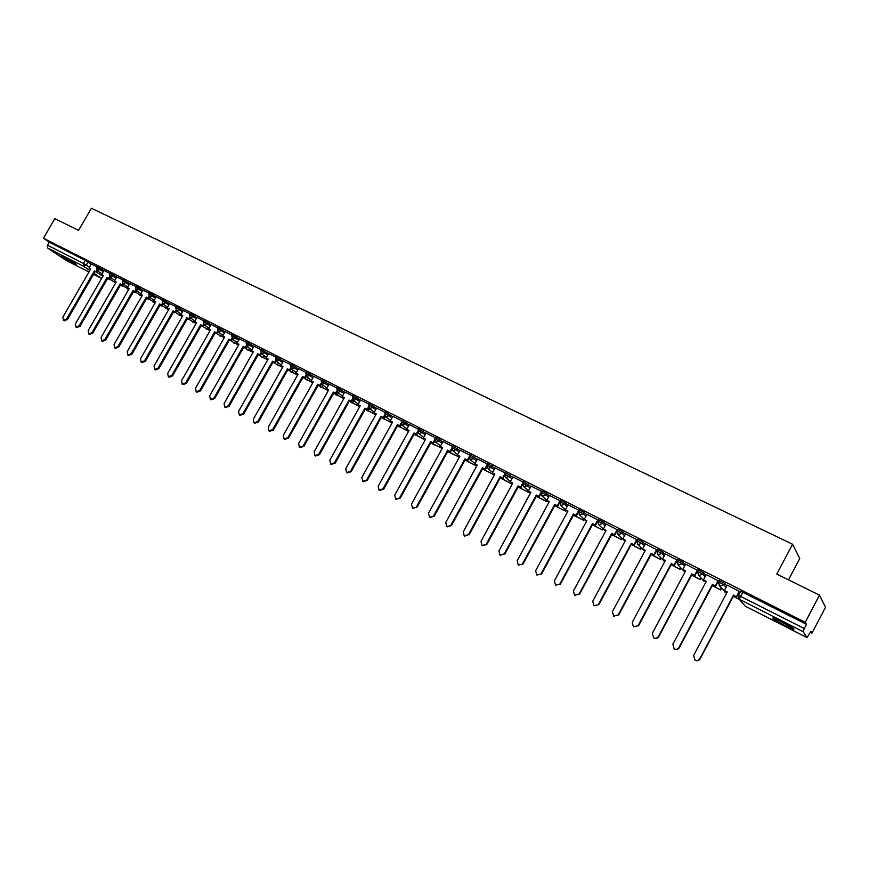 <?xml version="1.0" encoding="UTF-8"?>
<svg xmlns="http://www.w3.org/2000/svg" width="869" height="869" viewBox="0 0 869 869"><rect width="100%" height="100%" fill="white"/><g stroke="black" fill="none" stroke-linecap="round" stroke-linejoin="round"><path stroke-width="1.3" d="M103.932 270.574L97.122 266.446M116.761 277.059L109.928 272.92M129.742 283.62L122.898 279.46M142.874 290.257L136.009 286.086M156.159 296.97L149.283 292.788M169.618 303.77L162.72 299.566M183.229 310.646L176.309 306.442M197.002 317.619L190.072 313.383M210.961 324.669L204.009 320.422M225.082 331.806L218.108 327.537M239.377 339.029L232.381 334.75M253.846 346.351L246.839 342.049M268.51 353.759L261.482 349.447M283.348 361.265L276.309 356.931M298.382 368.858L291.321 364.513M313.6 376.559L306.518 372.193M329.025 384.359L321.921 379.97M344.645 392.256L337.53 387.846M360.472 400.261L353.335 395.829M376.505 408.365L369.347 403.911M392.745 416.577L385.575 412.112M409.212 424.908L402.01 420.411M425.886 433.349L418.673 428.83M442.799 441.897L435.565 437.357M459.94 450.566L452.684 446.003M477.309 459.364L470.031 454.759M494.917 468.272L487.618 463.644M512.764 477.309L505.454 472.649M530.872 486.477L523.54 481.784M549.23 495.775L546.644 493.462L541.876 491.05M567.848 505.204L565.295 502.879L560.483 500.446M586.727 514.774L584.218 512.428L579.341 509.973M605.878 524.485L603.412 522.117L598.48 519.64M625.311 534.337L622.888 531.947L617.892 529.438M645.015 544.331L642.647 541.919L637.553 539.356M665.013 554.487L662.699 552.043L657.572 549.48M685.304 564.785L683.045 562.319L677.853 559.723M705.9 575.256L703.694 572.736L698.437 570.129M726.788 585.891L724.659 583.316L719.326 580.688M784.566 625.311L793.527 629.297C795.309 629.319 791.496 626.853 782.1 621.889L773.225 617.946C771.476 617.946 775.257 620.401 784.566 625.311M73.702 263.568L76.439 264.795C75.918 263.807 71.714 261.189 63.85 256.942L61.134 255.736C61.699 256.735 65.892 259.353 73.702 263.568M810.299 632.317L811.972 633.164L810.82 631.318L807.062 637.65L803.119 631.665L739.628 599.425L745.135 606.095L807.04 637.618M788.52 579.884L799.773 558.506L792.561 544.233L776.799 574.105L819.478 595.124L805.226 622.313L43.45 238.236L54.845 218.673L78.568 230.361L91.419 208.245L792.561 544.233M819.478 595.124L825.55 607.235L811.972 633.164M65.848 260.222L47.621 248.023L47.458 245.188L49.229 242.158L85.227 260.32L91.256 264.165M49.229 242.158L43.45 238.236M740.54 591.398L738.454 595.33L804.259 628.515L803.119 631.665M804.259 628.515L806.465 624.311L805.226 622.313M739.53 591.561L727.19 585.141M718.446 580.905L706.258 574.572M697.677 570.422L685.587 564.1L682.838 569.412L685.663 570.846L652.38 633.262L653.629 637.781C655.595 638.693 657.17 638.259 658.387 636.488L691.713 573.92L694.863 575.691L697.698 570.368M677.212 560.081L665.274 553.835L662.536 559.115L665.317 560.527L632.208 622.443L633.436 626.918L638.128 625.615L671.281 563.546L674.409 565.317L677.233 560.038M657.04 549.903L645.309 543.788M637.173 539.866L625.582 533.816M617.62 529.938L606.084 523.953L603.39 529.102L606.051 530.448L573.442 590.92L574.583 595.265L579.112 593.961L611.765 533.349L614.828 535.087L617.001 531.057M598.22 520.107L586.966 514.318M579.102 510.418L568.076 504.78M560.255 500.859L549.447 495.373M541.659 491.452L531.035 486.053L528.385 491.05L530.894 492.321L498.947 550.957L499.979 555.139L504.302 553.825L536.292 495.058L539.291 496.753L540.833 493.918M523.334 482.165L512.971 476.951M505.247 473.029L495.058 467.891L492.43 472.801L494.874 474.05L463.253 531.806L464.231 535.912L468.456 534.598L500.131 476.712L503.097 478.384L504.476 475.843M487.411 464.024L477.483 459.028M469.825 455.15L460.103 450.251M452.467 446.384L442.962 441.593M426.006 433.023L435.347 437.737M418.456 429.21L409.321 424.593L406.757 429.329L409.038 430.492L378.189 486.173L379.047 490.094L383.044 488.78L413.948 432.979L416.827 434.609L417.946 432.577M401.793 420.792L392.853 416.284L390.3 420.987L392.56 422.128L361.852 477.418L362.699 481.307L366.653 479.981L397.394 424.583L400.261 426.201L401.348 424.246M385.358 412.493L376.603 408.072L374.061 412.742L376.288 413.872L345.732 468.771L346.557 472.617L350.468 471.302L381.067 416.294L383.913 417.902L384.967 416.012M369.129 404.302L360.559 399.979L358.039 404.617L360.233 405.725L329.829 460.233L330.622 464.057L334.5 462.742L364.947 408.126L367.783 409.723L368.804 407.887M353.118 396.21L344.732 391.984L342.223 396.59L344.385 397.687L314.133 451.815L314.904 455.606L318.738 454.291L349.045 400.055L351.858 401.641L352.847 399.859M337.313 388.237L329.155 384.131M321.704 380.35L313.687 376.31L311.2 380.85L313.307 381.925L283.337 435.293L284.076 439.019L287.835 437.704L317.837 384.217L320.628 385.793L321.573 384.109M306.301 372.573L298.502 368.652M291.104 364.904L283.424 361.026L280.959 365.501L283.012 366.555L253.335 419.206L254.03 422.855L257.713 421.552L287.433 368.793L290.192 370.346L291.093 368.738M276.081 357.322L268.575 353.531L266.12 357.985L268.152 359.016L238.617 411.309L239.29 414.937L242.94 413.622L272.518 361.222L275.256 362.764L276.146 361.189M261.265 349.838L253.922 346.123L251.478 350.544L253.476 351.565L224.083 403.509L224.745 407.105L228.351 405.801L257.789 353.748L260.515 355.291L261.395 353.737M246.622 342.44L239.442 338.812L237.009 343.212L238.986 344.211L209.722 395.808L210.374 399.371L213.937 398.067L243.244 346.373L245.949 347.893L246.818 346.373M232.164 335.141L225.136 331.589L222.714 335.955L224.68 336.955L195.558 388.204L196.177 391.745L199.718 390.442L228.873 339.084L231.578 340.605L232.425 339.095M217.891 327.928L211.058 324.495M203.78 320.813L197.067 317.413L194.667 321.726L196.579 322.692L167.728 373.279L168.314 376.755L171.78 375.451L200.674 324.778L203.346 326.277L204.182 324.81M189.855 313.774L183.283 310.461L180.893 314.741L182.783 315.697L154.063 365.947L154.639 369.401L158.071 368.098L186.835 317.75L189.485 319.238L190.181 317.696L195.014 321.117M176.092 306.822L169.661 303.585L167.282 307.832L169.151 308.777L140.572 358.712L141.126 362.134L144.526 360.831L173.148 310.809L175.788 312.297L176.613 310.863M162.492 299.957L156.214 296.785L153.846 301.011L155.681 301.945L127.232 351.554L127.776 354.954L131.154 353.65L159.635 303.954L162.264 305.432L163.079 304.02M149.055 293.179L142.918 290.072L140.561 294.276L142.386 295.199L114.056 344.493L114.589 347.861L117.923 346.568L146.285 297.176L148.903 298.654L149.707 297.252M135.792 286.477L129.785 283.446L127.439 287.617L129.231 288.53L101.043 337.509L101.554 340.844L104.867 339.551L133.098 290.485L135.694 291.951L136.487 290.572M122.67 279.851L116.837 276.918M109.711 273.311L103.976 270.411L101.651 274.528L103.4 275.419L75.462 323.789L75.951 327.081L79.198 325.788L107.169 277.33L109.744 278.786L110.526 277.428M96.904 266.837L91.288 264.002L88.975 268.097L90.713 268.977L62.905 317.044L63.372 320.313L66.598 319.021L94.439 270.867L97.002 272.312L97.773 270.976M739.139 594.048L738.411 593.679M806.465 624.311L740.627 591.235M718.152 583.425L717.327 583.012M697.275 572.867L696.569 572.508M676.701 562.449L676.104 562.156M727.201 585.109L724.355 590.475L727.266 591.952L693.636 655.4L694.95 660.005C696.971 660.951 698.589 660.527 699.827 658.713L700.132 658.952C698.904 660.766 697.286 661.19 695.265 660.244L694.798 659.908M724.355 590.475L727.19 592.093M699.827 658.713L733.501 595.124L736.695 596.916L739.562 591.507M739.28 591.213L736.434 596.601M733.284 596.351L739.508 599.512M733.36 596.21L739.258 599.197L738.454 595.33L739.247 599.186L743.734 604.639M700.132 658.952L733.773 595.439L736.695 596.916M791.224 626.951L776.147 619.054M775.148 618.641L792.137 627.537M72.605 261.895L65.49 257.8M64.523 257.278L73.528 262.471M706.269 574.539L703.445 579.862L706.301 581.318L672.856 644.244L674.138 648.806C676.125 649.74 677.733 649.306 678.95 647.514L679.276 647.763C678.059 649.556 676.462 649.99 674.474 649.056L674.029 648.741M703.445 579.862L706.225 581.459M678.95 647.514L712.45 584.435L715.621 586.227L718.478 580.861M718.174 580.546L715.339 585.902M712.265 585.673L720.651 589.932L721.542 588.27M712.33 585.532L720.651 589.932M721.27 587.944L720.379 589.616M679.276 647.763L712.743 584.772L715.621 586.227M658.387 636.488L658.735 636.749C657.529 638.519 655.943 638.954 653.988 638.042L653.575 637.737M682.838 569.412L685.587 570.987M697.383 570.053L694.559 575.354M691.55 575.159L700.251 579.569L701.066 578.037M691.626 575.017L700.251 579.569M700.772 577.7L699.947 579.243M658.735 636.749L692.028 574.257L694.863 575.691M638.128 625.615L633.403 626.897M662.536 559.115L665.241 560.668M676.897 559.701L674.083 564.969M671.14 564.796L680.134 569.358L680.894 567.935M671.216 564.654L680.134 569.358M680.579 567.598L679.819 569.021M638.498 625.897L671.618 563.905L674.409 565.317M618.163 614.904L613.536 616.219L618.163 614.904L651.153 553.336L654.259 555.095L657.073 549.849M645.319 543.766L642.528 548.958L645.276 550.349L612.33 611.776L613.927 616.49M642.528 548.958L645.2 550.49M656.703 549.512L653.912 554.737M651.033 554.574L660.31 559.288L661.016 557.963M651.109 554.444L660.31 559.288M660.679 557.616L659.973 558.941M618.565 615.198L651.511 553.694L654.259 555.095M625.593 533.805L622.812 538.965L625.517 540.333L592.745 601.272L593.918 605.66L598.915 604.65L593.983 605.704M622.812 538.965L625.441 540.464M598.491 604.357L631.318 543.266L634.403 545.015L636.738 540.659M636.814 539.464L634.033 544.646M631.22 544.515L640.768 549.371L641.441 548.133M631.296 544.385L640.768 549.371M641.072 547.774L640.41 549.012M598.915 604.65L631.687 543.636L634.403 545.015M636.76 540.627L637.194 539.823M579.112 593.961L574.702 595.341M603.39 529.102L605.975 530.59M617.207 529.569L614.437 534.707M611.689 534.598L621.509 539.584L622.139 538.422M611.765 534.468L621.509 539.584M621.759 538.052L621.129 539.214M579.547 594.266L612.156 533.729L614.828 535.087M617.131 530.807L622.139 533.338L624.561 535.706M586.977 514.307L584.229 519.38L586.857 520.716L554.422 580.709L555.53 585.022L560.462 584.022L555.693 585.13M584.229 519.38L586.781 520.846M560.005 583.707L592.484 523.572L595.537 525.3L597.438 521.78M597.883 519.814L595.124 524.909M592.441 524.822L602.521 529.938L603.108 528.841M592.506 524.691L602.521 529.938M602.706 528.471L602.119 529.569M560.462 584.022L592.908 523.953L595.537 525.3M568.087 504.759L565.35 509.799L567.935 511.113L535.662 570.651L536.749 574.92L541.648 573.931L536.955 575.05M565.35 509.799L567.87 511.254M541.17 573.605L573.486 513.927L576.527 515.643L578.276 512.417M578.83 510.19L576.093 515.252M573.464 515.187L583.794 520.433L584.316 519.456M573.529 515.045L583.794 520.433M583.935 519.021L583.371 520.053M541.648 573.931L573.931 514.329L576.527 515.643M549.458 495.352L546.742 500.359L549.284 501.652L517.174 560.733L518.239 564.959L523.095 563.981L518.478 565.122M546.742 500.359L549.219 501.782M522.606 563.644L554.759 504.433L557.779 506.127L559.408 503.118M560.049 500.707L557.322 505.725M554.77 505.639L565.328 511.048L565.784 510.19M554.824 505.552L565.328 511.048M565.35 509.81L564.893 510.657M523.095 563.981L555.215 504.835L557.779 506.127M504.302 553.825L500.262 555.324M528.385 491.05L530.829 492.451M541.539 491.354L538.823 496.34M547.068 500.653L546.666 501.402L536.836 496.579L547.112 501.804L547.579 500.957M504.813 554.172L536.77 495.471L539.291 496.753M512.971 476.94L510.288 481.861L512.764 483.121L480.981 541.311L481.98 545.46L486.781 544.494L482.295 545.667M510.288 481.861L512.688 483.251M486.249 544.146L518.087 485.825L521.063 487.498L522.53 484.826M523.279 482.143L522.812 482.99M522.769 483.077L520.574 487.085M518.923 486.412L519.01 487.531L529.156 492.68L529.612 491.843M518.532 487.118L529.156 492.68M529.069 491.561L528.678 492.278M486.781 544.494L518.576 486.238L521.063 487.498M468.456 534.598L464.578 536.14M492.43 472.801L494.809 474.181M504.607 474.278L502.586 477.961M501.326 477.483L501.435 478.602L511.439 483.685L511.895 482.849L512.591 483.436M500.935 478.189L511.439 483.685M511.33 482.567L510.95 483.273M468.999 534.956L500.631 477.135L503.097 478.384M477.494 459.017L474.832 463.872L477.244 465.1L445.775 522.432L446.72 526.495L451.456 525.549L447.101 526.744M474.832 463.872L477.168 465.23M450.902 525.18L482.414 467.718L485.369 469.39L486.683 466.979M486.651 465.654L484.848 468.956M483.957 468.673L484.087 469.792L493.95 474.8L494.396 474.007M483.577 469.369L493.95 474.8M493.842 473.681L493.451 474.387M451.456 525.549L482.936 468.152L485.369 469.39M460.114 450.24L457.463 455.063L459.842 456.268L428.526 513.177L429.46 517.207L434.163 516.273L429.862 517.479M457.463 455.063L459.723 456.377M433.588 515.893L464.948 458.865L467.88 460.516L469.141 458.213M469.021 457.018L467.337 460.07M466.827 459.983L466.979 461.102L476.712 466.045L476.875 465.078M466.447 460.679L476.712 466.045M476.57 464.926L476.19 465.621M434.163 516.273L465.491 459.299L467.88 460.516M465.491 459.299L464.948 458.865M442.973 441.582L440.333 446.373L442.679 447.557L411.515 504.053L412.427 508.05L417.098 507.116L412.862 508.332M440.333 446.373L442.603 447.687M416.512 506.736L447.72 450.12L450.631 451.761L451.837 449.566M451.652 448.447L450.077 451.315M449.925 451.402L450.088 452.532L459.321 457.213M449.599 451.999L447.915 451.837L459.364 457.137M459.549 456.279L459.169 456.975M417.098 507.116L448.274 450.566L450.631 451.761M448.274 450.566L447.72 450.12M426.06 433.044L423.431 437.791L425.745 438.975L394.743 495.058L395.623 499.012L400.272 498.089L396.079 499.306M423.431 437.791L425.68 439.095M399.664 497.698L430.72 441.495L433.609 443.125L434.782 441.017M434.543 439.964L433.044 442.669M433.251 442.94L433.425 444.07L442.158 448.502M430.828 443.06L442.234 448.371M400.272 498.089L431.285 441.941L433.609 443.125M431.285 441.941L430.72 441.495M383.044 488.78L383.663 489.182L379.536 490.409M406.757 429.329L408.973 430.622M417.663 431.578L416.24 434.152M416.794 434.587L416.99 435.717L425.234 439.899M416.414 435.271L425.299 439.779M383.663 489.182L414.524 433.435L416.827 434.609M414.524 433.435L413.948 432.979M366.653 479.981L367.283 480.394L363.199 481.622M390.3 420.987L392.484 422.258M401.022 423.29L399.664 425.734M401.543 424.539L400.174 427.016L408.528 431.415M400.174 427.016L408.593 431.296M367.283 480.394L397.991 425.05L400.261 426.201M397.991 425.05L397.394 424.583M350.468 471.302L351.119 471.715L347.079 472.953M374.061 412.742L376.223 414.002M384.598 415.1L383.305 417.435M385.423 416.555L384.141 418.88L392.049 423.051M384.141 418.88L392.115 422.931M351.119 471.715L381.676 416.772L383.913 417.902M381.676 416.772L381.067 416.294M334.5 462.742L335.162 463.155L331.176 464.394M358.039 404.617L360.168 405.856M368.402 406.996L367.152 409.245M369.553 408.604L368.315 410.841L375.777 414.785M368.315 410.841L375.853 414.665M335.162 463.155L365.577 408.593L367.783 409.723M365.577 408.593L364.947 408.126M318.738 454.291L319.412 454.715L315.469 455.953M342.223 396.59L344.32 397.817M352.423 399.001L351.217 401.152M353.889 400.75L352.684 402.901L359.733 406.638M352.684 402.901L359.799 406.518M319.412 454.715L349.675 400.533L351.858 401.641M349.675 400.533L349.045 400.055M329.155 384.12L326.614 388.671L328.754 389.757L298.643 443.505L299.392 447.253L303.183 445.938L303.868 446.373L299.979 447.622M326.614 388.671L328.678 389.877M303.183 445.938L333.338 392.082L336.14 393.668L337.107 391.93M336.651 391.104L335.488 393.179M338.421 392.994L337.259 395.069L343.885 398.589M337.259 395.069L343.95 398.469M303.868 446.373L333.989 392.571L336.14 393.668M333.989 392.571L333.338 392.082M287.835 437.704L288.53 438.139L284.674 439.388M311.2 380.85L313.242 382.045M321.085 383.305L319.966 385.304M323.149 385.336L322.03 387.335L328.243 390.648M322.03 387.335L328.319 390.529M288.53 438.139L318.499 384.717L320.628 385.793M318.499 384.717L317.837 384.217M298.502 368.641L295.981 373.127L298.067 374.191L268.239 427.2L268.955 430.883L272.67 429.579L273.387 430.014L269.575 431.274M295.981 373.127L298.002 374.311M272.67 429.579L302.542 376.462L305.312 378.015L306.312 376.451M305.725 375.593L304.639 377.526M308.071 377.765L306.985 379.699L312.807 382.805M306.985 379.699L312.873 382.686M273.387 430.014L303.216 376.95L305.312 378.015M303.216 376.95L302.542 376.462M257.713 421.552L258.43 421.997L254.66 423.246M280.959 365.501L282.946 366.675M290.55 367.978L289.507 369.846M293.179 370.292L292.136 372.16L297.567 375.071M292.136 372.16L297.632 374.952M258.43 421.997L288.117 369.292L290.192 370.346M288.117 369.292L287.433 368.793M242.94 413.622L243.668 414.078L239.942 415.328M266.12 357.985L268.087 359.125M275.582 360.45L274.561 362.264M278.482 362.905L277.461 364.708L282.523 367.424M277.461 364.708L282.588 367.315M243.668 414.078L273.214 361.732L275.256 362.764M273.214 361.732L272.518 361.222M228.351 405.801L229.09 406.257L225.408 407.518M251.478 350.544L253.411 351.684M260.798 353.02L259.809 354.78M263.959 355.606L262.97 357.355L267.663 359.885M262.97 357.355L267.728 359.766M229.09 406.257L258.495 354.259L260.515 355.291M258.495 354.259L257.789 353.748M213.937 398.067L214.686 398.534L211.124 399.838L210.374 399.371M237.009 343.212L238.921 344.33M246.209 345.677L245.232 347.383M249.62 348.393L248.664 350.088L252.988 352.434M248.664 350.088L253.053 352.314M214.686 398.534L243.961 346.883L245.949 347.893M243.961 346.883L243.244 346.373M199.718 390.442L200.478 390.909L196.937 392.212L196.177 391.745M222.714 335.955L224.615 337.063M231.795 338.421L230.85 340.083M235.456 341.267L234.521 342.907L238.497 345.069M234.521 342.907L238.562 344.96M200.478 390.909L229.601 339.605L231.578 340.605M229.601 339.605L228.873 339.084M185.662 382.903L186.433 383.37L182.935 384.674L182.153 384.207L185.662 382.903L214.686 331.882L217.369 333.392L218.217 331.904L221.378 330.785L224.419 332.968M211.058 324.485L208.603 328.797L210.537 329.775L181.556 380.698L182.153 384.207M208.603 328.797L210.472 329.894M217.554 331.252L216.631 332.87M221.465 334.228L220.563 335.814L224.191 337.802M220.563 335.814L224.256 337.693M186.433 383.37L215.425 332.403L217.369 333.392M215.425 332.403L214.686 331.882M171.78 375.451L172.562 375.929L169.097 377.233L168.314 376.755M194.667 321.726L196.513 322.812M203.498 324.17L202.596 325.745M215.012 333.142L215.566 332.892M207.637 327.265L206.757 328.808L210.059 330.622M206.757 328.808L210.124 330.513M172.562 375.929L201.423 325.299L203.346 326.277M201.423 325.299L200.674 324.778M158.071 368.098L158.864 368.586L155.421 369.879L154.639 369.401M180.893 314.741L182.718 315.805M189.605 317.174L188.725 318.717M201.011 326.027L201.847 325.94M193.983 320.389L193.124 321.878L196.09 323.54M201.054 325.94L201.619 326.342M193.124 321.878L196.155 323.42M158.864 368.586L187.585 318.282L189.485 319.238M187.585 318.282L186.835 317.75M144.526 360.831L145.329 361.319L141.919 362.612L141.126 362.134M167.282 307.832L169.086 308.897M175.896 310.255L175.027 311.765M187.172 318.999L188.28 319.064M180.48 313.59L179.655 315.045L182.305 316.533M187.237 318.89L188.062 319.455M179.655 315.045L182.371 316.414M145.329 361.319L173.919 311.341L175.788 312.297M173.919 311.341L173.148 310.809M131.154 353.65L131.958 354.15L128.579 355.443L127.776 354.954M153.846 301.011L155.627 302.064M162.34 303.411L161.493 304.889M173.507 312.069L174.886 312.275M167.152 306.866L166.337 308.278L168.673 309.614M173.572 311.949L174.669 312.655M166.337 308.278L168.738 309.494M131.958 354.15L160.417 304.498L162.264 305.432M160.417 304.498L159.635 303.954M117.923 346.568L118.738 347.057L115.403 348.35L114.589 347.861M141.973 295.905L140.181 294.993L140.582 294.287L142.32 295.308M148.947 296.655L148.121 298.11M160.005 305.204L161.634 305.562M153.976 300.229L153.183 301.597L155.214 302.77M160.07 305.095L161.428 305.931M153.183 301.597L155.279 302.662M118.738 347.057L147.067 297.719L148.903 298.654M147.067 297.719L146.285 297.176M104.867 339.551L105.681 340.051L102.379 341.343L101.554 340.844M127.439 287.617L129.166 288.638M135.727 289.985L134.901 291.408M146.665 298.425L148.556 298.925M140.181 294.993L141.908 296.014M146.731 298.317L148.349 299.284M105.681 340.051L133.891 291.028L135.694 291.951M133.891 291.028L133.098 290.485M91.962 332.631L92.787 333.131L89.507 334.424L88.671 333.924L91.962 332.631L120.063 283.87L122.648 285.325L123.431 283.967M116.848 276.907L114.469 281.035L116.24 281.936L88.182 330.6L88.671 333.924M114.469 281.035L116.174 282.045M122.648 283.381L121.845 284.782M133.478 291.734L135.618 292.364M127.71 287.802L127.33 288.475L128.764 289.344M133.544 291.626L135.412 292.723M127.33 288.475L128.829 289.236M92.787 333.131L120.856 284.424L122.648 285.325M120.856 284.424L120.063 283.87M79.198 325.788L80.035 326.299L76.787 327.58L75.951 327.081M101.651 274.528L103.335 275.527M109.733 276.853L108.94 278.232M120.454 285.119L122.833 285.89M114.98 281.393L114.621 282.023L115.773 282.74M120.519 285.01L122.638 286.227M114.621 282.023L115.838 282.642M80.035 326.299L107.984 277.884L109.744 278.786M107.984 277.884L107.169 277.33M66.598 319.021L67.434 319.531L64.208 320.824L63.372 320.313M88.975 268.097L90.648 269.086M96.97 270.411L96.187 271.758M107.582 278.58L110.189 279.481M102.401 275.049L102.064 275.647L102.944 276.223M107.637 278.471L109.994 279.807M102.064 275.647L102.998 276.114M67.434 319.531L95.253 271.432L97.002 272.312M95.253 271.432L94.439 270.867M96.492 267.554L103.292 271.671M100.793 268.412L100.152 269.509L97.252 270.628L102.021 273.887M109.298 274.028L116.12 278.167M113.622 274.886L112.992 275.994L110.059 277.113L114.838 280.394M122.257 280.578L129.101 284.728M126.613 281.447L125.972 282.566L123.018 283.674L127.797 286.976M135.368 287.204L142.223 291.376M139.757 288.084L139.116 289.203L136.129 290.322L140.919 293.646M148.632 293.918L155.518 298.1M153.063 294.797L152.412 295.927L149.392 297.046L154.204 300.381M162.068 300.707L168.966 304.9M166.522 301.586L165.87 302.727L162.829 303.846L167.641 307.213M175.657 307.583L182.577 311.786M180.144 308.473L179.492 309.614L176.418 310.733L181.241 314.122M189.42 314.535L196.351 318.76M193.939 315.436L193.287 316.588L190.311 317.782M203.346 321.573L210.298 325.821M207.908 322.475L207.246 323.637L204.106 324.756L208.951 328.189M217.446 328.71L221.378 330.785L222.04 329.612M231.719 335.923L238.714 340.203M236.346 336.835L235.684 338.008L232.24 338.953M246.177 343.233L253.183 347.524M250.837 344.146L250.163 345.33L246.677 346.253M260.809 350.631L267.837 354.943M265.512 351.554L264.839 352.749L261.297 353.65M275.625 358.126L282.675 362.449M280.372 359.06L279.699 360.255L276.103 361.146M290.637 365.719L297.709 370.064M295.417 366.653L294.743 367.859L291.082 368.728M305.845 373.398L312.927 377.765M310.657 374.343L309.972 375.56L306.257 376.396M321.237 381.187L328.341 385.575M326.103 382.143L325.408 383.359L321.628 384.174M336.835 389.073L343.961 393.483M341.734 390.04L341.05 391.267L337.78 392.484L337.194 392.038M352.64 397.068L359.788 401.489M357.583 398.035L356.887 399.273L353.411 400.392L358.31 404.118M368.652 405.16L375.81 409.603M373.637 406.138L372.942 407.387L369.607 408.615L368.934 408.061M384.869 413.362L392.049 417.837M389.909 414.35L389.203 415.61L385.836 416.838L385.108 416.229M401.315 421.682L408.506 426.168M406.388 422.671L405.682 423.931L402.282 425.169L401.5 424.485M417.967 430.101L425.191 434.619M423.094 431.1L422.388 432.382L418.956 433.609L418.098 432.838M434.848 438.639L442.093 443.179M440.029 439.649L439.323 440.931L435.847 442.169L434.924 441.289M451.967 447.296L459.223 451.858M457.192 448.317L456.475 449.61L452.966 450.837L451.956 449.816M469.314 456.062L476.592 460.657M474.593 457.094L473.877 458.397L470.325 459.636L469.227 458.43M486.901 464.958L494.2 469.586M492.234 466.001L491.506 467.316L487.933 468.554L486.727 467.12M504.737 473.974L512.047 478.634M510.114 475.028L509.397 476.353L505.769 477.592L504.487 475.864M522.812 483.121L530.144 487.802M528.254 484.185L527.526 485.521L523.866 486.759L522.508 484.652M541.148 492.397L545.917 494.809L548.502 497.111M546.644 493.462L545.917 494.809L542.213 496.058L540.844 493.473M559.745 501.793L564.568 504.237L567.12 506.551M565.295 502.879L564.568 504.237L560.82 505.486L559.527 502.358M578.602 511.33L583.479 513.796L585.988 516.132M584.218 512.428L583.479 513.796L579.417 514.882L584.261 519.325M597.742 521.009L602.673 523.496L605.139 525.854M603.412 522.117L602.673 523.496L598.85 524.746L597.731 520.998M622.888 531.947L622.139 533.338L618.272 534.587L617.12 530.796L617.968 534.402L625.039 541.224M636.836 540.779L641.898 543.321L644.277 545.721M642.647 541.919L641.898 543.321L637.987 544.57L636.803 540.746M656.823 550.892L661.939 553.455L664.264 555.878M662.699 552.043L661.939 553.455L657.985 554.704L656.779 550.837M677.103 561.146L682.284 563.731L684.555 566.197M683.045 562.319L682.284 563.731L678.287 564.991L677.038 561.081M697.677 571.552L702.934 574.17L705.139 576.679M703.694 572.736L702.934 574.17L698.882 575.43L697.611 571.476M718.565 582.121L723.899 584.761L726.028 587.314M724.659 583.316L723.899 584.761L719.793 586.021L718.489 582.034M88.106 262.003L86.313 265.088L89.474 267.239M96.633 272.127L102.857 276.375M101.673 278.417L93.57 274.343L101.119 278.189L94.102 273.42M89.822 270.52L83.554 266.262L47.621 248.023M65.631 260.113L88.964 271.997L65.729 260.179M321.519 384.196L323.116 385.391M337.009 392.104L338.356 393.114M352.705 400.12L353.781 400.946M368.597 408.256L369.401 408.875M384.695 416.49L385.239 416.903M724.464 591.67L726.56 593.266M704.129 581.437L698.524 575.213L697.764 571.4L698.524 569.977M684.099 571.346L677.939 564.785L677.179 560.994L677.939 559.582M518.239 486.857L518.793 486.651M500.131 478.048L501.131 477.831M482.349 469.227L483.718 469.108M466.479 460.613L464.85 460.451L466.544 460.505M414.491 434.772L416.447 435.293M398.36 426.581L400.261 427.092M382.447 418.5L384.283 418.988M366.729 410.526L368.51 410.994M351.206 402.64L352.944 403.097M335.879 394.863L337.563 395.308M320.748 387.183L322.388 387.607M305.812 379.59L307.398 380.003M291.05 372.095L292.592 372.497M276.472 364.698L277.982 365.078M262.069 357.376L263.535 357.756M247.719 350.044L249.273 350.522M233.663 342.918L235.184 343.374M219.781 335.868L221.269 336.314M206.072 328.906L207.517 329.34M192.516 322.019L193.939 322.442M179.123 315.219L180.524 315.621M165.881 308.495L167.261 308.886M152.792 301.847L154.161 302.238M139.866 295.286L141.202 295.656M127.08 288.79L128.395 289.16M114.447 282.371L115.74 282.729M742.799 592.18L739.247 599.186M85.227 260.32L83.435 263.405L86.313 265.088L83.554 266.262L83.435 263.405L47.458 245.188M807.062 637.65L745.211 606.138M719.413 580.525L718.652 581.958L719.423 585.793L726.56 593.288M657.648 549.338L656.899 550.75L657.648 554.509L664.676 561.722M637.661 539.247L636.912 540.648L637.661 544.385L644.722 551.38M617.968 529.308L617.218 530.687M598.556 519.499L597.807 520.879L598.556 524.572L605.639 531.22M579.417 509.842L578.678 511.2L579.417 514.882M560.548 500.316L559.81 501.674L560.548 505.323L565.415 509.679M541.952 490.931L541.213 492.267L541.952 495.895L546.829 500.186M523.605 481.665L522.877 483.001L523.605 486.607L528.504 490.833M505.519 472.54L504.791 473.866L505.519 477.45L510.429 481.6M487.683 463.535L486.966 464.85L487.694 468.413L492.593 472.508M470.096 454.65L469.379 455.953L470.096 459.505L475.006 463.546M452.738 445.895L452.021 447.187L452.749 450.718L457.659 454.704M435.619 437.248L434.913 438.53L435.63 442.039L440.55 445.982M418.728 428.721L418.022 430.003L418.739 433.49L423.659 437.379M402.065 420.314L401.369 421.574L402.086 425.05L406.996 428.895M385.619 412.015L384.924 413.264L385.64 416.718L390.55 420.531M369.401 403.824L368.706 405.073L369.423 408.506L374.333 412.275M353.379 395.732L352.695 396.981L353.411 400.392M337.574 387.759L336.89 388.986L337.606 392.386L342.505 396.079M321.975 379.883L321.291 381.1L322.008 384.478L326.907 388.15M306.572 372.106L305.888 373.322L306.605 376.679L311.493 380.307M291.365 364.426L290.68 365.632L291.397 368.977L296.286 372.584M276.353 356.855L275.679 358.05L276.396 361.374L281.274 364.947M261.526 349.371L260.852 350.555L261.569 353.868L266.446 357.409M246.883 341.973L246.22 343.157L246.937 346.449L251.804 349.968M232.425 334.674L231.762 335.858L232.479 339.127L237.335 342.614M218.152 327.472L217.489 328.634L218.206 331.904L223.061 335.358M204.041 320.357L203.389 321.508L204.106 324.756M190.115 313.318L189.453 314.469L190.181 317.696M176.353 306.377L175.701 307.517L176.418 310.733M162.753 299.512L162.101 300.641L162.829 303.846M149.316 292.723L148.675 293.852L149.392 297.046M136.042 286.031L135.401 287.15L136.129 290.322M122.931 279.405L122.29 280.524L123.018 283.674M109.961 272.866L109.331 273.974L110.059 277.113M97.154 266.392L96.513 267.5L97.252 270.628M586.499 521.367L584.88 519.89M567.642 511.678L566.251 510.429M549.034 502.119L547.883 501.109M530.687 492.712L529.764 491.919M500.109 478.102L501.065 477.95M482.328 469.26L483.653 469.227M430.72 442.973L432.958 443.69M414.002 434.391L416.555 435.38M397.513 425.919L400.381 427.179M381.23 417.565L384.402 419.086M365.165 409.332L368.641 411.091M349.305 401.206L353.075 403.205M333.642 393.19L337.715 395.406M318.184 385.282L322.54 387.715M302.923 377.472L307.55 380.122M287.856 369.759L292.755 372.616M272.975 362.156L278.145 365.208M258.278 354.65L263.731 357.887M243.765 347.231L249.49 350.652M229.427 339.909L235.412 343.505M215.273 332.686L221.519 336.444M201.282 325.538L207.778 329.47M187.465 318.488L194.211 322.573M173.811 311.526L180.795 315.762M160.33 304.65L167.543 309.038M147.002 297.85L154.454 302.379M133.826 291.137L141.506 295.808M120.813 284.5L128.71 289.312M107.952 277.939L115.696 282.881M464.785 536.271L464.231 535.912M447.285 526.864L446.72 526.495M430.036 517.587L429.46 517.207M413.025 508.43L412.427 508.05M396.231 499.403L395.623 499.012M379.677 490.496L379.047 490.094M363.329 481.708L362.699 481.307M347.209 473.029L346.557 472.617M331.295 464.47L330.622 464.057M315.588 456.029L314.904 455.606M300.077 447.687L299.392 447.253M284.782 439.453L284.076 439.019M269.672 431.328L268.955 430.883M254.758 423.301L254.03 422.855M240.029 415.382L239.29 414.937M225.484 407.561L224.745 407.105"/></g></svg>
